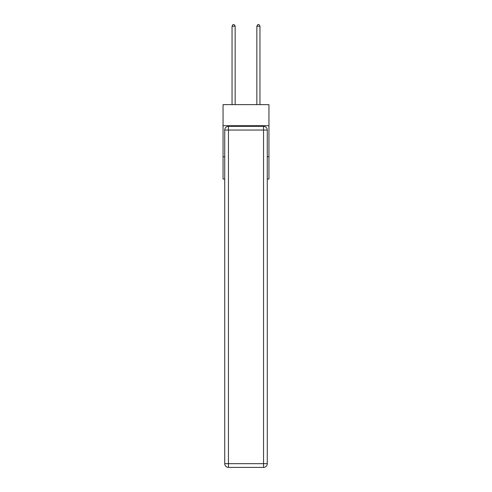 <?xml version="1.0" encoding="UTF-8"?>
<svg xmlns="http://www.w3.org/2000/svg" width="492" height="492" viewBox="0 0 492 492"><rect width="100%" height="100%" fill="white"/><g stroke="black" fill="none" stroke-linecap="round" stroke-linejoin="round"><path stroke-width="0.74" d="M268.946 125.706L268.946 104.624L223.054 104.624L223.054 125.706L268.946 125.706L268.946 179.039L267.273 179.039M224.727 156.714L223.054 156.714L223.054 125.706M268.946 156.714L267.273 156.714M223.054 156.714L223.054 179.039L224.727 179.039M228.448 126.327L263.552 126.327A3.721 3.721 0 0 1 267.273 130.048L267.273 463.679A3.721 3.721 0 0 1 263.552 467.4L228.448 467.4L228.448 463.679L263.552 463.679L263.552 130.048L228.448 130.048L228.448 463.679L224.727 463.679L224.727 130.048L228.448 130.048L228.448 126.327A3.721 3.721 0 0 0 224.727 130.048A3.721 3.721 0 0 1 228.448 126.327M224.727 463.679A3.721 3.721 0 0 0 228.448 467.4A3.721 3.721 0 0 1 224.727 463.679M235.145 104.624L235.145 26.211L232.046 26.211L232.046 104.624M232.046 26.211L232.974 24.6L234.217 24.6L235.145 26.211M259.954 104.624L259.954 26.211L256.855 26.211L256.855 104.624M256.855 26.211L257.783 24.6L259.026 24.6L259.954 26.211M263.552 467.4A3.721 3.721 0 0 0 267.273 463.679L263.552 463.679L263.552 467.4M267.273 130.048A3.721 3.721 0 0 0 263.552 126.327L263.552 130.048L267.273 130.048"/></g></svg>

